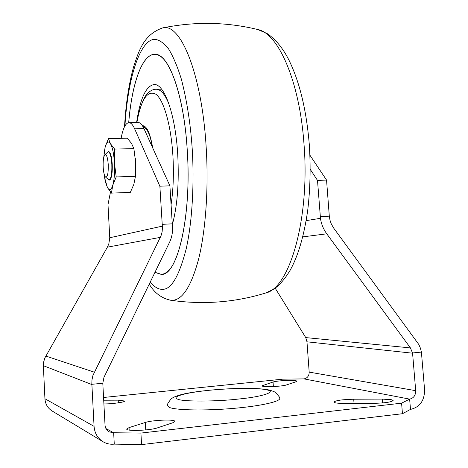 <?xml version="1.0" encoding="UTF-8"?>
<svg xmlns="http://www.w3.org/2000/svg" width="468" height="468" viewBox="0 0 468 468"><rect width="100%" height="100%" fill="white"/><g stroke="black" fill="none" stroke-linecap="round" stroke-linejoin="round"><path stroke-width="0.7" d="M169.492 407.488L167.24 405.464C166.965 404.761 168.211 402.644 170.972 399.105C172.318 398.321 172.113 397.121 182.555 394.255C203.094 389.44 251.445 386.229 269.416 390.055C273.049 391.166 275.003 391.956 275.283 392.424C278.706 395.899 280.186 397.818 279.718 398.192C281.092 401.439 260.851 406.072 233.017 408.429C205.224 410.822 176.799 410.296 169.492 407.488M295.963 380.7L296.969 381.168L296.08 381.742L286.58 384.901C282.122 386.586 261.483 387.328 262.103 385.796L273.055 382.017C276.764 380.718 292.202 379.829 295.963 380.7M174.388 420.843L175.05 421.416L173.125 422.651L157.406 427.875C150.21 430.519 125.956 431.408 126.711 429.021L129.039 427.612L145.314 422.458C151.556 420.322 171.072 419.234 174.388 420.843M103.703 400.216L118.205 400.158L124.623 401.012C125.143 402.158 112.484 403.978 104.013 403.937L103.902 403.937M391.277 399.678L393.12 400.532C391.447 402.135 384.784 403.077 373.125 403.357L343.939 403.422C337.609 403.381 334.246 402.93 333.848 402.065C335.626 400.462 342.248 399.514 353.72 399.222L382.286 399.105L391.277 399.678M159.869 186.206L134.649 128.829C132.801 124.704 130.888 122.639 128.911 122.645L138.072 122.493C140.113 122.487 142.085 124.546 143.98 128.659L169.896 185.837L172.388 225.646C172.955 231.584 171.99 237.182 169.48 242.442L103.972 377.307L102.802 383.233L105.031 425.137C105.277 428.156 106.64 430.396 109.108 431.859L113.66 432.748L140.915 433.075L141.564 444.6L114.274 444.12C110.214 444.559 106.447 443.752 102.966 441.698C97.566 438.218 94.6 433.105 94.068 426.354L91.833 383.415L91.985 379.835L92.927 375.441L161.004 235.884L162.115 231.929L162.431 227.793L159.869 186.206L169.896 185.837M128.911 122.645C125.769 122.996 123.283 127.67 121.446 136.668L121.118 138.329M110.489 192.009L107.997 204.592L109.758 237.744L108.81 243.963L107.383 247.162L44.87 357.944L43.647 362.016L43.354 365.479L44.934 398.742C45.332 404.071 47.695 408.131 52.024 410.922L102.966 441.698M275.155 288.124L305.75 337.592L410.424 347.911L326.758 233.819C323.37 229.133 321.27 223.961 320.469 218.316L317.509 180.408L326.553 180.081L329.302 216.157L329.993 220.194L331.309 224.002L333.731 228.162L418.807 344.483L420.428 348.186L421.411 352.094L424.575 389.692C424.57 400.62 419.872 407.189 410.489 409.401L402.457 413.718L401.591 403.17L140.915 433.075M309.939 155.218L326.553 180.081M317.509 180.408L310.255 169.352M162.15 224.336L172.206 223.844M410.424 347.911L412.577 353.194L306.967 341.815L305.75 337.592M320.235 216.602L329.302 216.157M91.88 384.304L102.802 383.233M306.967 341.815L309.184 372.113C309.12 375.903 307.4 378.162 304.019 378.893L282.654 379.174L103.557 397.484M401.591 403.17L409.64 399.116C413.665 398.186 415.683 395.372 415.701 390.675L412.577 353.194M412.554 352.96L421.411 352.094M114.274 444.12L113.66 432.748L105.926 428.536M304.019 378.893L409.64 399.116L410.489 409.401M402.457 413.718L141.564 444.6M108.371 151.585L109.366 151.936C110.834 153.726 111.788 157.804 112.221 164.157C112.501 171.996 111.829 177.161 110.191 179.648M103.662 157.862L105.183 146.97C106.704 141.769 108.482 140.716 110.53 143.811C112.554 147.537 113.859 153.943 114.449 163.028C114.876 172.201 114.332 179.577 112.811 185.147C111.203 190.137 109.395 190.903 107.394 187.446L104.68 177.934L104.148 174.073M104.879 179.104L105.353 181.824L107.394 187.446L111.419 193.12L112.811 185.147L116.204 176.945L114.449 163.028L114.66 149.093L110.53 143.811L108.418 138.598L105.183 146.97L103.966 153.978M114.66 149.093L133.877 148.619L135.644 162.414L135.468 176.301L133.83 184.398L130.32 192.395L111.419 193.12M108.418 138.598L127.243 138.2L131.479 143.331L133.877 148.619M116.204 176.945L135.468 176.301M135.322 158.412L135.761 170.381M150.275 281.982C154.341 286.978 158.307 289.423 162.18 289.318C171.077 289.897 179.08 276.418 186.194 248.877C192.512 220.925 194.331 180.917 192.172 148.227C190.464 123.417 186.861 100.409 181.373 79.209C177.454 66.55 173.195 56.452 168.591 48.924C163.94 43.085 159.436 39.903 155.06 39.359C140.95 38.785 127.986 75.354 124.927 125.956M154.809 54.3C151.919 54.329 149.169 55.774 146.548 58.635M128.694 122.657C131.847 84.018 142.038 54.136 154.762 54.294C168.515 52.919 183.994 94.396 187.27 150.351C191.804 215.982 177.542 275.974 161.314 274.412L154.937 272.388M128.718 122.651C131.871 84.07 142.05 54.23 154.756 54.393C168.498 53.019 183.965 94.46 187.241 150.363C191.769 215.935 177.518 275.88 161.308 274.318L154.972 272.317M170.071 268.895C167.251 272.323 164.362 274.125 161.396 274.312L161.349 274.318M136.592 122.517C140.125 98.584 145.969 85.919 154.107 84.527C164.28 83.515 175.412 114.186 177.729 154.493C179.197 182.66 177.39 206.084 172.3 224.769M154.803 54.393L154.849 54.393C157.821 54.399 160.816 56.031 163.829 59.284M154.961 272.335L161.361 274.412M104.791 154.879L108.172 151.562C110.009 152.141 111.22 156.347 111.817 164.169C112.068 173.646 111.138 178.951 109.021 180.092L105.452 176.98C104.276 175.541 103.516 172.282 103.182 167.205C102.954 160.974 103.492 156.868 104.791 154.879C106.482 153.949 107.634 157.184 108.26 164.596C108.406 173.464 107.47 177.594 105.452 176.98M177.939 399.239C172.177 397.981 177.202 393.705 208.131 390.382C239.604 387.27 262.846 388.51 266.789 389.891C277.249 391.652 263.01 396.671 239.195 398.976C216.801 401.649 182.602 401.719 177.939 399.239M134.649 128.829L143.98 128.659M109.758 237.744L162.326 226.143M320.469 218.316L306.166 220.633M160.354 237.364L107.383 247.162M94.243 372.154L45.811 356.043M302.778 236.866L326.758 233.819M91.892 384.567L43.366 365.689M309.184 372.113L415.701 390.675M94.068 426.354L44.934 398.742M382.286 399.105L382.59 402.936M353.72 399.222L354.042 403.398M118.351 402.843L118.205 400.158M129.039 427.612L129.18 430.074M145.741 429.928L145.314 422.458M273.055 382.017L273.37 386.55M263.162 385.152L263.238 386.311M257.728 29.513C226.301 21.902 194.524 21.399 162.396 27.998C180.157 22.014 201.696 73.002 206.119 146.279C208.757 187.399 205.785 230.034 198.678 258.845C190.891 287.767 181.496 301.556 170.498 300.216C202.96 304.89 234.655 302.492 265.572 293.032C289.569 288.37 310.103 218.451 303.984 143.892C299.614 81.04 278.167 33.111 257.728 29.513L267.047 33.497C275.447 39.148 282.672 47.865 288.721 59.647C299.573 81.613 306.435 109.951 309.313 144.659C310.764 167.392 310.22 189.376 307.681 210.606C303.989 236.059 298.134 255.967 290.119 270.34C284.515 279.501 278.946 285.837 273.394 289.335L265.572 293.032M171.048 204.809C173.312 189.932 173.932 173.54 172.903 155.633C171.054 125.301 163.812 100.17 155.967 94.284C147.496 89.786 141.137 99.193 136.878 122.511M169.001 104.124C164.958 94.238 160.694 89.277 156.207 89.248L161.636 89.212M142.758 126.284C147.315 128.273 150.468 135.129 152.229 146.858M142.371 125.67C146.7 125.617 150.14 133.011 152.685 147.859M172.288 224.652L172.563 223.827M104.68 177.934L104.873 179.104M162.396 27.998C143.185 34.837 138.633 51.767 133.661 66.649C128.887 83.754 125.839 103.773 124.523 126.711M149.251 284.088C154.259 292.757 161.337 298.134 170.498 300.216M136.872 122.511C138.978 107.617 145.179 95.238 147.04 94.097C149.988 90.798 153.048 89.183 156.207 89.248M109.424 180.081L109.021 180.092M108.57 151.55L108.172 151.562"/></g></svg>
